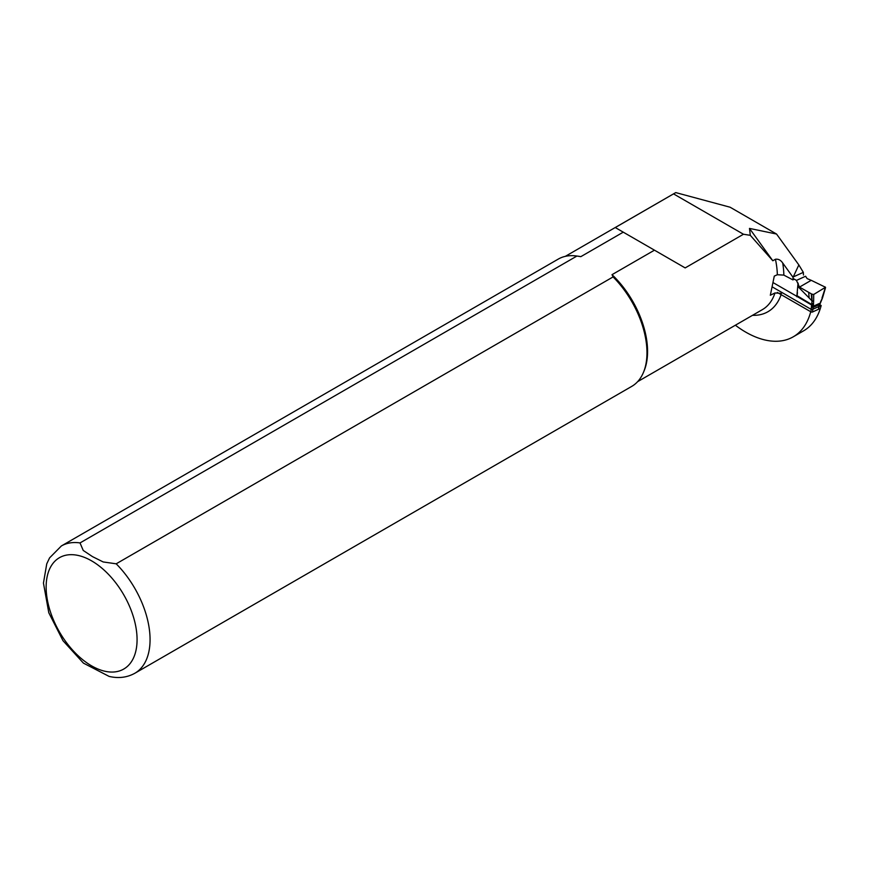 <?xml version="1.0" encoding="UTF-8"?>
<svg xmlns="http://www.w3.org/2000/svg" width="869" height="869" viewBox="0 0 869 869"><rect width="100%" height="100%" fill="white"/><g stroke="black" fill="none" stroke-linecap="round" stroke-linejoin="round"><path stroke-width="1.3" d="M735.37 325.223A95.079 54.888 -120 0 0 793.245 336.814A95.079 54.888 -120 0 0 810.734 311.732M781.524 293.385L774.985 292.962L770.325 295.254L774.29 276.103L777.342 274.723L783.849 275.115L792.897 279.872L793.06 277.341L782.708 262.992C780.72 260.07 778.287 258.832 775.43 259.266L772.823 260.765L749.491 228.417L776.538 234.033L730.112 207.224L675.767 192.592L615.274 227.548L623.258 232.164L580.818 256.659A72.344 41.766 60 0 0 578.167 256.203L576.462 255.975A73.485 42.429 60 0 1 576.929 256.04L580.818 256.659M819.054 306.561L821.172 305.54L819.728 304.693M821.172 305.54A95.079 54.888 60 0 1 803.629 330.817L793.245 336.814M803.467 275.028L803.325 272.355L798.839 264.926L776.538 234.033M793.06 277.341L798.839 264.926M749.491 228.417L750.295 235.325L743.462 234.25L685.174 267.913L654.455 250.174L612.015 274.669L613.09 276.918A73.485 42.429 60 0 1 643.549 372.171A73.485 42.429 60 0 1 631.752 386.379L134.847 673.258A73.485 42.429 60 0 0 116.185 563.807L103.172 561.95L92.483 556.616L83.228 550.446L80.024 542.929L576.929 256.04M612.015 274.669A72.344 41.766 60 0 1 644.201 370.585L643.549 372.171M613.09 276.918L116.185 563.807M80.024 542.929A73.485 42.429 60 0 0 61.362 545.971L558.267 259.092A73.485 42.429 60 0 1 576.462 255.975M61.362 545.971L49.587 557.876L46.752 563.829L43.45 583.088L48.794 612.743L63.002 640.714L83.435 663.123L109.114 676.408C118.477 678.602 127.059 677.548 134.847 673.258M750.295 235.325L772.823 260.765M654.455 250.174L623.258 232.164M743.462 234.25L673.562 193.896M811.874 294.156L813.71 294.461L813.634 301.054L812.026 300.902L811.874 294.156L799.502 287.096L811.222 280.318L807.149 278.623L805.574 276.244L796.471 280.405L793.44 278.656M796.471 280.405L799.458 287.063L798.122 286.107L798.035 286.661L812.026 300.902L811.146 309.353L772.78 287.204M798.024 283.012L796.884 296.155L795.32 295.438L811.809 305.128L813.427 305.225M773.584 282.892L795.32 295.438M822.595 297.73L819.087 306.257L818.848 308.886A1.151 0.587 -175.1 0 1 818.522 309.255L812.569 311.971A1.151 0.587 -175.1 0 1 810.951 311.862L777.299 292.44M810.951 311.862L811.146 309.353L812.787 309.288L811.168 309.19M811.233 280.318L825.507 287.27L822.041 297.817M825.507 287.27L813.71 294.461M812.026 301.174L813.612 301.326L813.406 306.192L820.445 302.988L819.749 304.389L813.167 307.387L819.836 304.248L819.825 303.411L819.836 304.248M820.521 301.945L822.128 298.621M798.22 283.652L798.035 286.661M797.449 292.603L797.079 295.721L811.842 304.595L813.46 304.693M811.548 307.289L813.167 307.387L812.787 309.288L818.75 306.572L818.522 309.255M818.761 305.725L819.749 304.389M781.112 294.634A76.928 44.417 60 0 1 752.543 315.317M637.65 381.643L762.385 309.625A72.344 41.766 -120 0 0 774.985 292.962M782.708 262.992A76.928 44.417 60 0 1 783.849 275.115M91.603 560.863A64.306 37.128 60 0 1 130.98 662.352A64.306 37.128 60 0 1 52.227 616.881A64.306 37.128 60 0 1 91.603 560.863M777.342 274.723A72.344 41.766 -120 0 0 775.43 259.266M803.325 272.355L793.386 276.874M824.931 286.868L824.974 288.226M824.811 287.976L824.855 289.203M824.714 290.365L824.67 289.399M811.928 303.411L813.482 303.553M822.509 296.427L822.519 297.274L822.509 296.427M822.27 297.187L822.27 298.024L822.27 297.187M813.449 304.823L811.831 304.715M813.427 305.106L811.809 304.997M822.107 298.512L822.096 297.676L822.107 298.512M822.226 298.186L822.215 297.35L822.226 298.186M813.417 306.018L811.798 305.921M811.581 307.17L813.199 307.278L813.406 306.192M808.691 292.386L809.115 297.578M811.266 293.765L811.831 300.652M798.122 286.107L798.176 285.499M798.155 285.401L798.079 286.183M796.819 296.742L796.775 296.09M812.569 311.971L812.808 309.277M565.306 256.355L674.898 193.081M794.385 279.188L792.854 279.883M825.517 287.661L822.574 297.741"/></g></svg>
